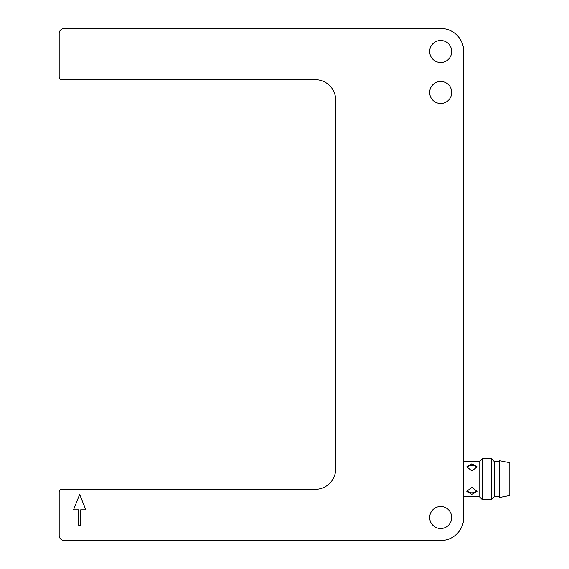<?xml version="1.0" encoding="UTF-8"?>
<svg xmlns="http://www.w3.org/2000/svg" width="569" height="569" viewBox="0 0 569 569"><rect width="100%" height="100%" fill="white"/><g stroke="black" fill="none" stroke-linecap="round" stroke-linejoin="round"><path stroke-width="0.85" d="M451.701 92.463A11.01 11.01 0 0 1 440.691 103.473A11.01 11.01 0 0 1 429.68 92.463A11.01 11.01 0 0 1 440.691 81.452A11.01 11.01 0 0 1 451.701 92.463M451.701 51.495A11.01 11.01 0 0 1 440.691 62.505A11.01 11.01 0 0 1 429.68 51.495A11.01 11.01 0 0 1 440.691 40.484A11.01 11.01 0 0 1 451.701 51.495M451.701 517.506A11.01 11.01 0 0 1 440.691 528.516A11.01 11.01 0 0 1 429.68 517.506A11.01 11.01 0 0 1 440.691 506.495A11.01 11.01 0 0 1 451.701 517.506M471.929 471.004L466.808 466.836L471.929 463.763L477.05 466.836L471.929 471.004M499.582 496.438L494.461 496.438L491.317 499.582L482.242 499.582L479.098 496.438L479.098 461.758L463.735 461.758M471.929 494.433L466.808 491.36L471.929 487.192L477.05 491.36L471.929 494.433M467.035 490.25A5.121 3.62 180 0 0 471.929 492.811A5.121 3.62 180 0 0 476.822 490.25M482.242 499.582L482.242 458.614L479.098 461.758M476.822 467.946A5.121 3.62 0 0 0 471.929 465.385A5.121 3.62 0 0 0 467.035 467.946M491.317 499.582L491.317 458.614L482.242 458.614M494.461 496.438L494.461 461.758L491.317 458.614M509.824 479.098L509.824 462.711L499.582 460.719L499.582 497.477L509.824 495.485L509.824 479.098M78.636 525.187L78.636 509.824L73.515 509.824L79.66 494.461L85.805 509.824L80.684 509.824L80.684 525.187L78.636 525.187M64.297 28.45L440.691 28.45A23.044 23.044 0 0 1 463.735 51.495L463.735 517.506A23.044 23.044 0 0 1 440.691 540.55L64.297 540.55A5.121 5.121 0 0 1 59.176 535.429L59.176 491.901A2.561 2.561 0 0 1 61.736 489.34L315.226 489.34A20.484 20.484 0 0 0 335.71 468.856L335.71 100.144A20.484 20.484 0 0 0 315.226 79.66L61.736 79.66A2.561 2.561 0 0 1 59.176 77.1L59.176 33.571A5.121 5.121 0 0 1 64.297 28.45M499.582 461.758L494.461 461.758M479.098 496.438L463.735 496.438"/></g></svg>
